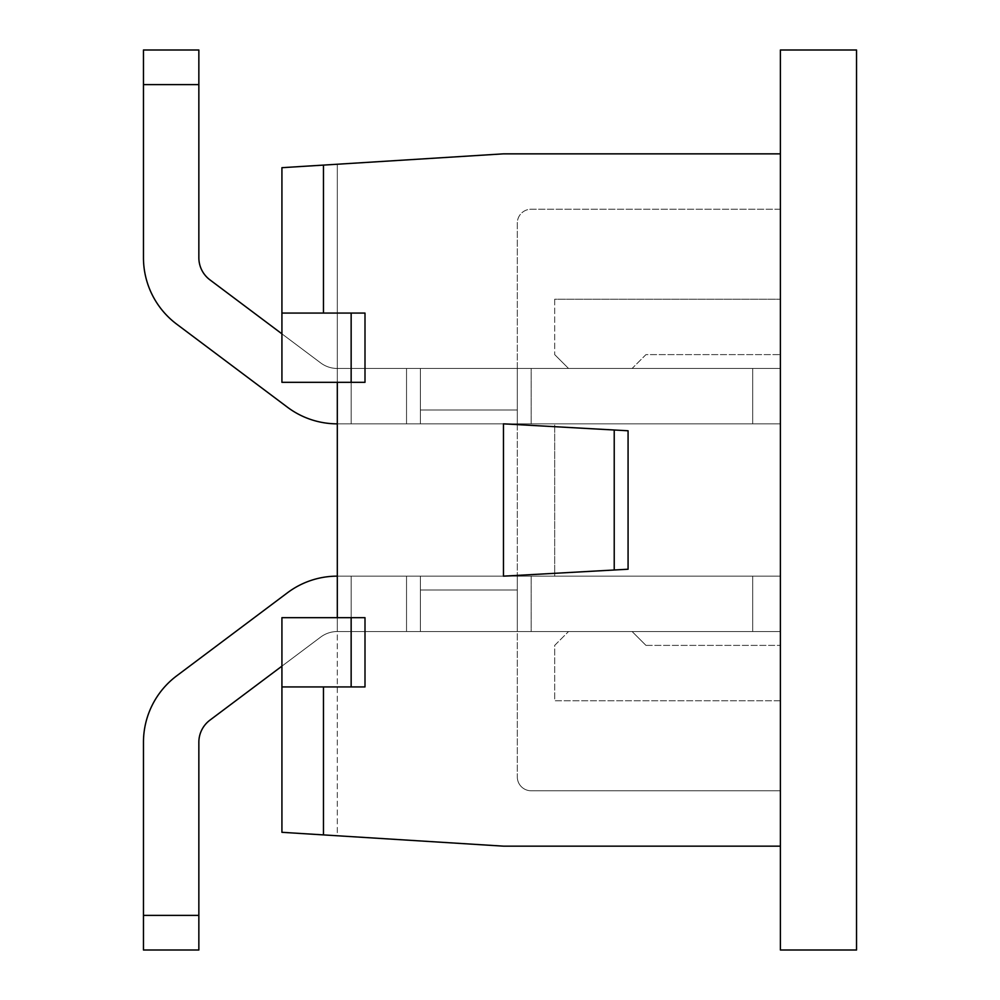 <?xml version="1.0" encoding="UTF-8"?>
<svg xmlns="http://www.w3.org/2000/svg" width="1000" height="1000" viewBox="0 0 1000 1000"><rect width="100%" height="100%" fill="white"/><g stroke="black" fill="none" stroke-linecap="round" stroke-linejoin="round"><path stroke-width="0.75" stroke-dasharray="5 3.75" d="M420.387 410L420.387 368.462L517.312 368.462L517.312 410L517.312 368.462L517.312 410L420.387 410L517.312 410L517.312 423.85L420.387 423.85L420.387 410L420.387 423.85L517.312 423.85L517.312 368.462L517.312 410L420.387 410L420.387 368.462L420.387 410L517.312 410L517.312 423.85L420.387 423.85L420.387 410L420.387 423.85L517.312 423.85L517.312 368.462L517.312 410L420.387 410L420.387 368.462L517.312 368.462L517.312 423.85L420.387 423.85L420.387 410L517.312 410L517.312 368.462L517.312 410L420.387 410L420.387 423.85L517.312 423.85L517.312 410L517.312 423.85L420.387 423.85L420.387 368.462L517.312 368.462L517.312 410L517.312 368.462L517.312 410L420.387 410L517.312 410L517.312 423.85L517.312 368.462L517.312 410L420.387 410L420.387 423.85L517.312 423.85L420.387 423.85L420.387 368.462L420.387 410L517.312 410L517.312 423.85L517.312 368.462L517.312 410L420.387 410L420.387 423.85L517.312 423.85L420.387 423.85L420.387 368.462L517.312 368.462L517.312 423.85L517.312 368.462L517.312 410L420.387 410L517.312 410L517.312 423.85L420.387 423.85L517.312 423.85L517.312 368.462L517.312 410L420.387 410L420.387 423.85L420.387 368.462L531.15 368.462L420.387 368.462L420.387 410L517.312 410L517.312 423.85L420.387 423.85L517.312 423.85L517.312 368.462L517.312 423.85L420.387 423.85L420.387 410L420.387 423.85L517.312 423.85L517.312 410L420.387 410L420.387 368.462L517.312 368.462L517.312 423.85L420.387 423.85L420.387 410L517.312 410L517.312 423.85L517.312 368.462L780.387 368.462L420.387 368.462L517.312 368.462L517.312 423.85L420.387 423.85L517.312 423.85L517.312 410L420.387 410L420.387 423.85L420.387 368.462L420.387 410L517.312 410L517.312 423.85L420.387 423.85L517.312 423.85L517.312 368.462L517.312 423.85L420.387 423.85L420.387 410L420.387 423.85L517.312 423.85L517.312 410L420.387 410L420.387 368.462L752.688 368.462L752.688 423.85L531.15 423.85L780.387 423.85L752.688 423.85L752.688 368.462L780.387 368.462L780.387 423.85L780.387 368.462L420.387 368.462L517.312 368.462L517.312 423.85L420.387 423.85L420.387 410L517.312 410L517.312 423.85L531.15 423.85L420.387 423.85L752.688 423.85L420.387 423.85L420.387 410L420.387 423.85L780.387 423.85L752.688 423.85L752.688 368.462L752.688 423.85L337.312 423.85L337.312 368.462L337.312 423.85L337.312 368.462L337.312 423.85L337.312 368.462L337.312 423.85L337.312 368.462L337.312 423.85L337.312 368.462L337.312 423.85L337.312 368.462L337.312 423.85L337.312 368.462L337.312 423.85L337.312 368.462L337.312 423.85L337.312 368.462L337.312 423.85L337.312 368.462L337.312 423.85L337.312 368.462L337.312 423.85L337.312 368.462L337.312 423.85L337.312 368.462L337.312 423.85L337.312 368.462L337.312 423.85L406.538 423.85L337.312 423.85L337.312 368.462L337.312 423.85L420.387 423.85L337.312 423.85L337.312 368.462L337.312 423.85L351.15 423.85L337.312 423.85L337.312 368.462L406.538 368.462L337.312 368.462L337.312 423.85L406.538 423.85L337.312 423.85L337.312 368.462L337.312 423.85L420.387 423.85L420.387 368.462L420.387 410L420.387 368.462L517.312 368.462L517.312 423.85L780.387 423.85L780.387 354.613L780.387 423.85L554.688 423.85L554.688 576.15L780.387 576.15L531.15 576.15L780.387 576.15L780.387 631.538L752.688 631.538L780.387 631.538L780.387 576.15L752.688 576.15L752.688 631.538L517.312 631.538L517.312 590L420.387 590L420.387 631.538L420.387 590L517.312 590L517.312 631.538L517.312 576.15L420.387 576.15L420.387 590L420.387 576.15L517.312 576.15L517.312 590L420.387 590L420.387 631.538L517.312 631.538L517.312 576.15L420.387 576.15L420.387 590L517.312 590L420.387 590L420.387 576.15L517.312 576.15L517.312 631.538L517.312 576.15L420.387 576.15L420.387 631.538L517.312 631.538L517.312 590L420.387 590L517.312 590L517.312 631.538L517.312 576.15L517.312 590L420.387 590L420.387 576.15L517.312 576.15L420.387 576.15L420.387 631.538L420.387 590L517.312 590L517.312 631.538L517.312 576.15L517.312 590L420.387 590L420.387 576.15L517.312 576.15L420.387 576.15L420.387 631.538L517.312 631.538L517.312 576.15L517.312 590L420.387 590L517.312 590L517.312 631.538L517.312 576.15L420.387 576.15L517.312 576.15L517.312 590L420.387 590L420.387 576.15L420.387 631.538L517.312 631.538L517.312 576.15L420.387 576.15L517.312 576.15L517.312 590L420.387 590L517.312 590L517.312 631.538L752.688 631.538L752.688 576.15L420.387 576.15L420.387 590L420.387 576.15L517.312 576.15L517.312 590L517.312 576.15L420.387 576.15L420.387 631.538L420.387 590L517.312 590L420.387 590L420.387 576.15L517.312 576.15L517.312 631.538L420.387 631.538L517.312 631.538L517.312 576.15L420.387 576.15L420.387 631.538L517.312 631.538L517.312 576.15L517.312 590L517.312 576.15L420.387 576.15L517.312 576.15L517.312 590L420.387 590L517.312 590L517.312 631.538L531.15 631.538L420.387 631.538L420.387 576.15L420.387 631.538L517.312 631.538L517.312 576.15L420.387 576.15L517.312 576.15L517.312 590L517.312 576.15L420.387 576.15L420.387 590L517.312 590L420.387 590L420.387 576.15L517.312 576.15L517.312 631.538L517.312 576.15L420.387 576.15L420.387 631.538L780.387 631.538L420.387 631.538L420.387 590L517.312 590L517.312 576.15L780.387 576.15L780.387 645.387L780.387 576.15L752.688 576.15L752.688 631.538L752.688 576.15L420.387 576.15L780.387 576.15L780.387 631.538L752.688 631.538L780.387 631.538L780.387 576.15L752.688 576.15L752.688 631.538L531.15 631.538L752.688 631.538L752.688 576.15L420.387 576.15L420.387 590L420.387 576.15L780.387 576.15L780.387 631.538L752.688 631.538L780.387 631.538L780.387 576.15L752.688 576.15L752.688 631.538L517.312 631.538L517.312 576.15L337.312 576.15L337.312 631.538L337.312 576.15L337.312 631.538L337.312 576.15L337.312 631.538L337.312 576.15L337.312 631.538L337.312 576.15L337.312 631.538L337.312 576.15L337.312 631.538L337.312 576.15L337.312 631.538L337.312 576.15L337.312 631.538L337.312 576.15L337.312 631.538L337.312 576.15L337.312 631.538L337.312 576.15L337.312 631.538L337.312 576.15L337.312 631.538L337.312 576.15L337.312 631.538L337.312 576.15L337.312 631.538L337.312 576.15L406.538 576.15L337.312 576.15L337.312 631.538L337.312 576.15L420.387 576.15L337.312 576.15L337.312 631.538L337.312 576.15L351.15 576.15L337.312 576.15L337.312 631.538L406.538 631.538L337.312 631.538L337.312 576.15L406.538 576.15L337.312 576.15L337.312 631.538L337.312 576.15L420.387 576.15L420.387 631.538L517.312 631.538L517.312 576.15L531.15 576.15L337.312 576.15L337.312 631.538L337.312 576.15L351.15 576.15L337.312 576.15L337.312 631.538L752.688 631.538L752.688 576.15L531.15 576.15L780.387 576.15L780.387 631.538L752.688 631.538L780.387 631.538L780.387 576.15L752.688 576.15L752.688 631.538L420.387 631.538L420.387 590L420.387 631.538L517.312 631.538L517.312 576.15L531.15 576.15L337.312 576.15L406.538 576.15L337.312 576.15L337.312 631.538L337.312 576.15L420.387 576.15L420.387 631.538L517.312 631.538L517.312 576.15L752.688 576.15L337.312 576.15L337.312 631.538L337.312 576.15L351.15 576.15L337.312 576.15L337.312 631.538L337.312 576.15L406.538 576.15L337.312 576.15L337.312 631.538L351.15 631.538L337.312 631.538L337.312 576.15L420.387 576.15L337.312 576.15L337.312 631.538L337.312 576.15L351.15 576.15L337.312 576.15L337.312 631.538L337.312 576.15L406.538 576.15L337.312 576.15L337.312 631.538L406.538 631.538L337.312 631.538L337.312 576.15L420.387 576.15L420.387 631.538L420.387 590L517.312 590L420.387 590L420.387 576.15L337.312 576.15L420.387 576.15L420.387 631.538L752.688 631.538L752.688 576.15L780.387 576.15L780.387 631.538L752.688 631.538L780.387 631.538L780.387 576.15L752.688 576.15L752.688 631.538L420.387 631.538L517.312 631.538L517.312 576.15L752.688 576.15L337.312 576.15L420.387 576.15L420.387 631.538L420.387 590L420.387 631.538L517.312 631.538L517.312 576.15L780.387 576.15L780.387 631.538L752.688 631.538L752.688 576.15L752.688 631.538L780.387 631.538L780.387 576.15L337.312 576.15L420.387 576.15L420.387 631.538L752.688 631.538L420.387 631.538L420.387 590L517.312 590L517.312 631.538L517.312 576.15L780.387 576.15L780.387 631.538L752.688 631.538L752.688 576.15L752.688 631.538L780.387 631.538L780.387 576.15L337.312 576.15L420.387 576.15L420.387 631.538L517.312 631.538L517.312 576.15L780.387 576.15L780.387 631.538L531.15 631.538L752.688 631.538L752.688 576.15L752.688 631.538L780.387 631.538L780.387 576.15L337.312 576.15L420.387 576.15L420.387 631.538L531.15 631.538L420.387 631.538L420.387 576.15L337.312 576.15L420.387 576.15L420.387 631.538L517.312 631.538L517.312 576.15L780.387 576.15L780.387 631.538L531.15 631.538L752.688 631.538L752.688 576.15L752.688 631.538L780.387 631.538L780.387 576.15L337.312 576.15L420.387 576.15L420.387 631.538L517.312 631.538L517.312 576.15L780.387 576.15L780.387 631.538L517.312 631.538L752.688 631.538L752.688 576.15L752.688 631.538L780.387 631.538L780.387 576.15L337.312 576.15L420.387 576.15L420.387 631.538L420.387 590L420.387 631.538L517.312 631.538L420.387 631.538L517.312 631.538L517.312 576.15L780.387 576.15L780.387 631.538L517.312 631.538L517.312 576.15L337.312 576.15L420.387 576.15L420.387 631.538L420.387 590L517.312 590L517.312 576.15L531.15 576.15L337.312 576.15L420.387 576.15L420.387 631.538L752.688 631.538L752.688 576.15L752.688 631.538L780.387 631.538L780.387 576.15L531.15 576.15L780.387 576.15L780.387 631.538L420.387 631.538L517.312 631.538L517.312 576.15L337.312 576.15A83.075 83.075 0 0 0 287.462 592.775A83.075 83.075 0 0 1 337.312 576.15A83.075 83.075 0 0 0 287.462 592.775A83.075 83.075 0 0 1 337.312 576.15A83.075 83.075 0 0 0 287.462 592.775A83.075 83.075 0 0 1 337.312 576.15A83.075 83.075 0 0 0 287.462 592.775A83.075 83.075 0 0 1 337.312 576.15L337.312 631.538L337.312 576.15A83.075 83.075 0 0 0 287.462 592.775A83.075 83.075 0 0 1 337.312 576.15L337.312 631.538L420.387 631.538L420.387 576.15L351.15 576.15L517.312 576.15L337.312 576.15L337.312 631.538L337.312 576.15A83.075 83.075 0 0 0 287.462 592.775A83.075 83.075 0 0 1 337.312 576.15L337.312 631.538L351.15 631.538L337.312 631.538L337.312 576.15L337.312 631.538L406.538 631.538L337.312 631.538L337.312 576.15A83.075 83.075 0 0 0 287.462 592.775A83.075 83.075 0 0 1 337.312 576.15L337.312 631.538L337.312 576.15A83.075 83.075 0 0 0 287.462 592.775A83.075 83.075 0 0 1 337.312 576.15L337.312 631.538L517.312 631.538L517.312 576.15L337.312 576.15L337.312 631.538L337.312 576.15A83.075 83.075 0 0 0 287.462 592.775A83.075 83.075 0 0 1 337.312 576.15L337.312 631.538L351.15 631.538L337.312 631.538L337.312 576.15L337.312 631.538L406.538 631.538L337.312 631.538L337.312 576.15A83.075 83.075 0 0 0 287.462 592.775A83.075 83.075 0 0 1 337.312 576.15L337.312 631.538L337.312 576.15A83.075 83.075 0 0 0 287.462 592.775A83.075 83.075 0 0 1 337.312 576.15L337.312 631.538L752.688 631.538L752.688 576.15L752.688 631.538L780.387 631.538L780.387 576.15L337.312 576.15L337.312 631.538L337.312 576.15A83.075 83.075 0 0 0 287.462 592.775A83.075 83.075 0 0 1 337.312 576.15L337.312 631.538L351.15 631.538L337.312 631.538L337.312 576.15L337.312 631.538L406.538 631.538L337.312 631.538L337.312 576.15A83.075 83.075 0 0 0 287.462 592.775A83.075 83.075 0 0 1 337.312 576.15L337.312 631.538L337.312 576.15L517.312 576.15L517.312 631.538L337.312 631.538L420.387 631.538L337.312 631.538L420.387 631.538L420.387 576.15L406.538 576.15L517.312 576.15L517.312 631.538L337.312 631.538L420.387 631.538L420.387 576.15L406.538 576.15L517.312 576.15L517.312 631.538L517.312 576.15L517.312 631.538L752.688 631.538L337.312 631.538L420.387 631.538L420.387 576.15L517.312 576.15L517.312 631.538L752.688 631.538L752.688 576.15L780.387 576.15L780.387 631.538L752.688 631.538L780.387 631.538L780.387 576.15L554.688 576.15L554.688 423.85L780.387 423.85L752.688 423.85L752.688 368.462L780.387 368.462L531.15 368.462L752.688 368.462L752.688 423.85L337.312 423.85L337.312 368.462L337.312 423.85L351.15 423.85L337.312 423.85L337.312 368.462L531.15 368.462L420.387 368.462L420.387 410L517.312 410L517.312 368.462L517.312 423.85L780.387 423.85L780.387 368.462L780.387 423.85L752.688 423.85L752.688 368.462L531.15 368.462L752.688 368.462L752.688 423.85L337.312 423.85L406.538 423.85L337.312 423.85L337.312 368.462L337.312 423.85L420.387 423.85L420.387 368.462L517.312 368.462L517.312 423.85L780.387 423.85L780.387 368.462L780.387 423.85L752.688 423.85L752.688 368.462L517.312 368.462L752.688 368.462L752.688 423.85L337.312 423.85L337.312 368.462L337.312 423.85L351.15 423.85L337.312 423.85L337.312 368.462L337.312 423.85L406.538 423.85L337.312 423.85L337.312 368.462L351.15 368.462L337.312 368.462L337.312 423.85L420.387 423.85L337.312 423.85L337.312 368.462L337.312 423.85L351.15 423.85L337.312 423.85L337.312 368.462L337.312 423.85L406.538 423.85L337.312 423.85L337.312 368.462L406.538 368.462L337.312 368.462L337.312 423.85L420.387 423.85L420.387 368.462L517.312 368.462L420.387 368.462L420.387 423.85L337.312 423.85L420.387 423.85L420.387 368.462L517.312 368.462L517.312 423.85L780.387 423.85L780.387 368.462L780.387 423.85L752.688 423.85L752.688 368.462L517.312 368.462L517.312 423.85L337.312 423.85L420.387 423.85L420.387 368.462L752.688 368.462L752.688 423.85L517.312 423.85L780.387 423.85L780.387 368.462L780.387 423.85L752.688 423.85L752.688 368.462L420.387 368.462L420.387 410L420.387 368.462L517.312 368.462L517.312 423.85L337.312 423.85L420.387 423.85L420.387 368.462L517.312 368.462L517.312 423.85L531.15 423.85L337.312 423.85L420.387 423.85L420.387 368.462L420.387 410L517.312 410L420.387 410L420.387 423.85L337.312 423.85L420.387 423.85L420.387 368.462L752.688 368.462L752.688 423.85L531.15 423.85L780.387 423.85L780.387 368.462L780.387 423.85L752.688 423.85L752.688 368.462L420.387 368.462L517.312 368.462L517.312 423.85L531.15 423.85L337.312 423.85L420.387 423.85L420.387 368.462L420.387 410L420.387 368.462L517.312 368.462L517.312 423.85L752.688 423.85L337.312 423.85L420.387 423.85L420.387 368.462L752.688 368.462L752.688 423.85L780.387 423.85L780.387 368.462L780.387 423.85L752.688 423.85L752.688 368.462L420.387 368.462L420.387 410L517.312 410L517.312 423.85L752.688 423.85L337.312 423.85L420.387 423.85L420.387 368.462L517.312 368.462L517.312 423.85L780.387 423.85L780.387 368.462L780.387 423.85L752.688 423.85L752.688 368.462L752.688 423.85L337.312 423.85L420.387 423.85L420.387 368.462L517.312 368.462L517.312 423.85L780.387 423.85L780.387 368.462L752.688 368.462L780.387 368.462L780.387 423.85L752.688 423.85L752.688 368.462L531.15 368.462L752.688 368.462L752.688 423.85L337.312 423.85L420.387 423.85L420.387 368.462L420.387 423.85L337.312 423.85A83.075 83.075 0 0 1 287.462 407.225A83.075 83.075 0 0 0 337.312 423.85A83.075 83.075 0 0 1 287.462 407.225A83.075 83.075 0 0 0 337.312 423.85A83.075 83.075 0 0 1 287.462 407.225A83.075 83.075 0 0 0 337.312 423.85A83.075 83.075 0 0 1 287.462 407.225A83.075 83.075 0 0 0 337.312 423.85L337.312 368.462L337.312 423.85A83.075 83.075 0 0 1 287.462 407.225A83.075 83.075 0 0 0 337.312 423.85L337.312 368.462L531.15 368.462L420.387 368.462L517.312 368.462L517.312 423.85L337.312 423.85L337.312 368.462L337.312 423.85A83.075 83.075 0 0 1 287.462 407.225A83.075 83.075 0 0 0 337.312 423.85L337.312 368.462L351.15 368.462L337.312 368.462L337.312 423.85L337.312 368.462L406.538 368.462L337.312 368.462L337.312 423.85A83.075 83.075 0 0 1 287.462 407.225A83.075 83.075 0 0 0 337.312 423.85L337.312 368.462L337.312 423.85A83.075 83.075 0 0 1 287.462 407.225A83.075 83.075 0 0 0 337.312 423.85L337.312 368.462L420.387 368.462L420.387 410M614.225 430L503.462 423.85L503.462 576.15L628.075 569.225L503.462 576.15L628.075 569.225L628.075 430.775L628.075 569.225L628.075 430.775L503.462 423.85L614.225 430L614.225 570M780.387 846.15L780.387 50L856.538 50L856.538 950L780.387 950L780.387 700.775L780.387 846.15L503.462 846.15L323.462 834.9L323.462 686.925L365 686.925L365 617.688L281.925 617.688L365 617.688L365 686.925L365 617.688L337.312 617.688L337.312 382.312L281.925 382.312L281.925 167.688L281.925 382.312L365 382.312L281.925 382.312L281.925 167.688L323.462 165.1L323.462 313.075L281.925 313.075L351.15 313.075L351.15 382.312M351.15 313.075L365 313.075L365 382.312L337.312 382.312L337.312 164.225L337.312 382.312M323.462 313.075L281.925 313.075M780.387 153.85L503.462 153.85L323.462 165.1M323.462 686.925L365 686.925L281.925 686.925L281.925 832.312L281.925 617.688L281.925 832.312L323.462 834.9M365 313.075L365 382.312L365 313.075M337.312 617.688L337.312 835.775L281.925 832.312L337.312 835.775L337.312 617.688L281.925 617.688L281.925 686.925M337.312 164.225L281.925 167.688L337.312 164.225M420.387 368.462L517.312 368.462L517.312 423.85L337.312 423.85L337.312 368.462L337.312 423.85A83.075 83.075 0 0 1 287.462 407.225A83.075 83.075 0 0 0 337.312 423.85L337.312 368.462L351.15 368.462L337.312 368.462L337.312 423.85L337.312 368.462L406.538 368.462L337.312 368.462L337.312 423.85A83.075 83.075 0 0 1 287.462 407.225A83.075 83.075 0 0 0 337.312 423.85L337.312 368.462L337.312 423.85A83.075 83.075 0 0 1 287.462 407.225A83.075 83.075 0 0 0 337.312 423.85L337.312 368.462L420.387 368.462L337.312 368.462L337.312 423.85L337.312 368.462L351.15 368.462L337.312 368.462L337.312 423.85A83.075 83.075 0 0 1 287.462 407.225A83.075 83.075 0 0 0 337.312 423.85L337.312 368.462L337.312 423.85L517.312 423.85L337.312 423.85A83.075 83.075 0 0 1 287.462 407.225A83.075 83.075 0 0 0 337.312 423.85L337.312 368.462L406.538 368.462L337.312 368.462L337.312 423.85L337.312 368.462L420.387 368.462L337.312 368.462L420.387 368.462L420.387 423.85L517.312 423.85L517.312 368.462L780.387 368.462L337.312 368.462L420.387 368.462L420.387 423.85L517.312 423.85L517.312 368.462L752.688 368.462L752.688 423.85L780.387 423.85L780.387 368.462L780.387 423.85L752.688 423.85L752.688 368.462L780.387 368.462L337.312 368.462L420.387 368.462L420.387 423.85L517.312 423.85L517.312 368.462L517.312 423.85L517.312 368.462L752.688 368.462L752.688 423.85L531.15 423.85L780.387 423.85L780.387 368.462L780.387 423.85L752.688 423.85L752.688 368.462L780.387 368.462L337.312 368.462L420.387 368.462L420.387 423.85L517.312 423.85L517.312 368.462L752.688 368.462L752.688 423.85L517.312 423.85L517.312 368.462L337.312 368.462L420.387 368.462L420.387 423.85L517.312 423.85L517.312 368.462L531.15 368.462L337.312 368.462L420.387 368.462L420.387 423.85L420.387 368.462L337.312 368.462L420.387 368.462L337.312 368.462L420.387 368.462L420.387 423.85L420.387 368.462L337.312 368.462L420.387 368.462L337.312 368.462L420.387 368.462L420.387 423.85L420.387 368.462L337.312 368.462L420.387 368.462L337.312 368.462L420.387 368.462L420.387 423.85L420.387 368.462L337.312 368.462A27.688 27.688 0 0 1 320.688 362.925A27.688 27.688 0 0 0 337.312 368.462A27.688 27.688 0 0 1 320.688 362.925A27.688 27.688 0 0 0 337.312 368.462A27.688 27.688 0 0 1 320.688 362.925A27.688 27.688 0 0 0 337.312 368.462A27.688 27.688 0 0 1 320.688 362.925A27.688 27.688 0 0 0 337.312 368.462A27.688 27.688 0 0 1 320.688 362.925A27.688 27.688 0 0 0 337.312 368.462A27.688 27.688 0 0 1 320.688 362.925A27.688 27.688 0 0 0 337.312 368.462A27.688 27.688 0 0 1 320.688 362.925A27.688 27.688 0 0 0 337.312 368.462A27.688 27.688 0 0 1 320.688 362.925A27.688 27.688 0 0 0 337.312 368.462A27.688 27.688 0 0 1 320.688 362.925A27.688 27.688 0 0 0 337.312 368.462L406.538 368.462L337.312 368.462A27.688 27.688 0 0 1 320.688 362.925A27.688 27.688 0 0 0 337.312 368.462A27.688 27.688 0 0 1 320.688 362.925A27.688 27.688 0 0 0 337.312 368.462L420.387 368.462L420.387 423.85L420.387 368.462L420.387 423.85L420.387 368.462L517.312 368.462L517.312 423.85L517.312 368.462L351.15 368.462L420.387 368.462L420.387 423.85L420.387 368.462L420.387 423.85L420.387 368.462L337.312 368.462A27.688 27.688 0 0 1 320.688 362.925A27.688 27.688 0 0 0 337.312 368.462A27.688 27.688 0 0 1 320.688 362.925A27.688 27.688 0 0 0 337.312 368.462L420.387 368.462L420.387 423.85L420.387 368.462L420.387 423.85L420.387 368.462L517.312 368.462L351.15 368.462L351.15 423.85L351.15 368.462L351.15 423.85L351.15 368.462L351.15 423.85L351.15 368.462L351.15 423.85L351.15 368.462L351.15 423.85L351.15 368.462L351.15 423.85L351.15 368.462L351.15 423.85L351.15 368.462L351.15 423.85L351.15 368.462L351.15 423.85L351.15 368.462L351.15 423.85L351.15 368.462L351.15 423.85L351.15 368.462L351.15 423.85L351.15 368.462L351.15 423.85L351.15 368.462L351.15 423.85L351.15 368.462L420.387 368.462L420.387 423.85L420.387 368.462L420.387 423.85L420.387 368.462L406.538 368.462L420.387 368.462L420.387 423.85L420.387 368.462L420.387 423.85L420.387 368.462L517.312 368.462L351.15 368.462L420.387 368.462L420.387 423.85L420.387 368.462L420.387 423.85L420.387 368.462L406.538 368.462L420.387 368.462L420.387 423.85L420.387 368.462L420.387 423.85L420.387 368.462L517.312 368.462L351.15 368.462L420.387 368.462L420.387 423.85L420.387 368.462L420.387 423.85L420.387 368.462L406.538 368.462L420.387 368.462L420.387 423.85L420.387 368.462L420.387 423.85L420.387 368.462L517.312 368.462L406.538 368.462L406.538 423.85L406.538 368.462L406.538 423.85L406.538 368.462L406.538 423.85L406.538 368.462L406.538 423.85L406.538 368.462L406.538 423.85L406.538 368.462L406.538 423.85L406.538 368.462L406.538 423.85L406.538 368.462L406.538 423.85L406.538 368.462L406.538 423.85L406.538 368.462L406.538 423.85L406.538 368.462L406.538 423.85L406.538 368.462L406.538 423.85L406.538 368.462L406.538 423.85L406.538 368.462L406.538 423.85L406.538 368.462L420.387 368.462L420.387 423.85L420.387 368.462L420.387 423.85L420.387 368.462L420.387 423.85L420.387 368.462L420.387 423.85L420.387 368.462L517.312 368.462L406.538 368.462L420.387 368.462L420.387 423.85L420.387 368.462L420.387 423.85L420.387 368.462L420.387 423.85L420.387 368.462L420.387 423.85L420.387 368.462L517.312 368.462L406.538 368.462L420.387 368.462L420.387 423.85L420.387 368.462M780.387 209.225L780.387 790.775L780.387 209.225L531.15 209.225A13.85 13.85 0 0 0 517.312 223.075L517.312 776.925L517.312 223.075A13.85 13.85 0 0 1 531.15 209.225L780.387 209.225M517.312 776.925A13.85 13.85 0 0 0 531.15 790.775A13.85 13.85 0 0 1 517.312 776.925M780.387 790.775L531.15 790.775L780.387 790.775M351.15 686.925L351.15 617.688M420.387 631.538L337.312 631.538L420.387 631.538L420.387 576.15L420.387 631.538L337.312 631.538L420.387 631.538L337.312 631.538L420.387 631.538L420.387 576.15L420.387 631.538L337.312 631.538L420.387 631.538L337.312 631.538L420.387 631.538L420.387 576.15L420.387 631.538L337.312 631.538L420.387 631.538L337.312 631.538L420.387 631.538L420.387 576.15L420.387 631.538L337.312 631.538L420.387 631.538L337.312 631.538L420.387 631.538L420.387 576.15L420.387 631.538L337.312 631.538A27.688 27.688 0 0 0 320.688 637.075A27.688 27.688 0 0 1 337.312 631.538A27.688 27.688 0 0 0 320.688 637.075A27.688 27.688 0 0 1 337.312 631.538A27.688 27.688 0 0 0 320.688 637.075A27.688 27.688 0 0 1 337.312 631.538A27.688 27.688 0 0 0 320.688 637.075A27.688 27.688 0 0 1 337.312 631.538A27.688 27.688 0 0 0 320.688 637.075A27.688 27.688 0 0 1 337.312 631.538A27.688 27.688 0 0 0 320.688 637.075A27.688 27.688 0 0 1 337.312 631.538A27.688 27.688 0 0 0 320.688 637.075A27.688 27.688 0 0 1 337.312 631.538A27.688 27.688 0 0 0 320.688 637.075A27.688 27.688 0 0 1 337.312 631.538A27.688 27.688 0 0 0 320.688 637.075A27.688 27.688 0 0 1 337.312 631.538L406.538 631.538L337.312 631.538A27.688 27.688 0 0 0 320.688 637.075A27.688 27.688 0 0 1 337.312 631.538A27.688 27.688 0 0 0 320.688 637.075A27.688 27.688 0 0 1 337.312 631.538L420.387 631.538L420.387 576.15L420.387 631.538L420.387 576.15L420.387 631.538L517.312 631.538L351.15 631.538L420.387 631.538L420.387 576.15L420.387 631.538L420.387 576.15L420.387 631.538L517.312 631.538L517.312 576.15L517.312 631.538L531.15 631.538L337.312 631.538A27.688 27.688 0 0 0 320.688 637.075A27.688 27.688 0 0 1 337.312 631.538A27.688 27.688 0 0 0 320.688 637.075A27.688 27.688 0 0 1 337.312 631.538L420.387 631.538L420.387 576.15L420.387 631.538L420.387 576.15L420.387 631.538L517.312 631.538L517.312 576.15L517.312 631.538L351.15 631.538L351.15 576.15L351.15 631.538L351.15 576.15L351.15 631.538L351.15 576.15L351.15 631.538L351.15 576.15L351.15 631.538L351.15 576.15L351.15 631.538L351.15 576.15L351.15 631.538L351.15 576.15L351.15 631.538L351.15 576.15L351.15 631.538L351.15 576.15L351.15 631.538L351.15 576.15L351.15 631.538L351.15 576.15L351.15 631.538L351.15 576.15L351.15 631.538L351.15 576.15L351.15 631.538L351.15 576.15L351.15 631.538L420.387 631.538L420.387 576.15L420.387 631.538L420.387 576.15L420.387 631.538L406.538 631.538L420.387 631.538L420.387 576.15L420.387 631.538L420.387 576.15L420.387 631.538L517.312 631.538L351.15 631.538L420.387 631.538L420.387 576.15L420.387 631.538L420.387 576.15L420.387 631.538L406.538 631.538L420.387 631.538L420.387 576.15L420.387 631.538L420.387 576.15L420.387 631.538L517.312 631.538L351.15 631.538L420.387 631.538L420.387 576.15L420.387 631.538L420.387 576.15L420.387 631.538L406.538 631.538L420.387 631.538L420.387 576.15L420.387 631.538L420.387 576.15L420.387 631.538L517.312 631.538L406.538 631.538L406.538 576.15L406.538 631.538L406.538 576.15L406.538 631.538L406.538 576.15L406.538 631.538L406.538 576.15L406.538 631.538L406.538 576.15L406.538 631.538L406.538 576.15L406.538 631.538L406.538 576.15L406.538 631.538L406.538 576.15L406.538 631.538L406.538 576.15L406.538 631.538L406.538 576.15L406.538 631.538L406.538 576.15L406.538 631.538L406.538 576.15L406.538 631.538L406.538 576.15L406.538 631.538L406.538 576.15L406.538 631.538L420.387 631.538L420.387 576.15L420.387 631.538L420.387 576.15L420.387 631.538L420.387 576.15L420.387 631.538L420.387 576.15L420.387 631.538L517.312 631.538L406.538 631.538L420.387 631.538L420.387 576.15L420.387 631.538L420.387 576.15L420.387 631.538L420.387 576.15L420.387 631.538L420.387 576.15L420.387 631.538L517.312 631.538L406.538 631.538L420.387 631.538L420.387 576.15L420.387 631.538M143.463 257.688A83.075 83.075 0 0 0 176.688 324.15A83.075 83.075 0 0 1 143.463 257.688A83.075 83.075 0 0 0 176.688 324.15A83.075 83.075 0 0 1 143.463 257.688A83.075 83.075 0 0 0 176.688 324.15A83.075 83.075 0 0 1 143.463 257.688A83.075 83.075 0 0 0 176.688 324.15A83.075 83.075 0 0 1 143.463 257.688A83.075 83.075 0 0 0 176.688 324.15A83.075 83.075 0 0 1 143.463 257.688A83.075 83.075 0 0 0 176.688 324.15A83.075 83.075 0 0 1 143.463 257.688A83.075 83.075 0 0 0 176.688 324.15A83.075 83.075 0 0 1 143.463 257.688A83.075 83.075 0 0 0 176.688 324.15A83.075 83.075 0 0 1 143.463 257.688A83.075 83.075 0 0 0 176.688 324.15A83.075 83.075 0 0 1 143.463 257.688A83.075 83.075 0 0 0 176.688 324.15A83.075 83.075 0 0 1 143.463 257.688A83.075 83.075 0 0 0 176.688 324.15A83.075 83.075 0 0 1 143.463 257.688A83.075 83.075 0 0 0 176.688 324.15A83.075 83.075 0 0 1 143.463 257.688A83.075 83.075 0 0 0 176.688 324.15A83.075 83.075 0 0 1 143.463 257.688L143.463 84.612L143.463 257.688L143.463 84.612L143.463 257.688L143.463 84.612L143.463 257.688L143.463 84.612L143.463 257.688L143.463 84.612L143.463 257.688L143.463 84.612L143.463 257.688L143.463 84.612L198.85 84.612L143.463 84.612L198.85 84.612L143.463 84.612L198.85 84.612L143.463 84.612L198.85 84.612L143.463 84.612L198.85 84.612L143.463 84.612L198.85 84.612L143.463 84.612L198.85 84.612L143.463 84.612L198.85 84.612L143.463 84.612L198.85 84.612L143.463 84.612L198.85 84.612L143.463 84.612L198.85 84.612L143.463 84.612L198.85 84.612L143.463 84.612L198.85 84.612L143.463 84.612L198.85 84.612L198.85 50L198.85 84.612L198.85 50L198.85 84.612L198.85 50L198.85 84.612L198.85 50L198.85 84.612L198.85 50L198.85 84.612L198.85 50L198.85 84.612L198.85 50L198.85 84.612L198.85 50L198.85 84.612L198.85 50L198.85 84.612L198.85 50L198.85 84.612L198.85 50L198.85 84.612L198.85 50L198.85 84.612L198.85 50L198.85 84.612L198.85 50L143.463 50L143.463 257.688A83.075 83.075 0 0 0 176.688 324.15L287.462 407.225A83.075 83.075 0 0 0 337.312 423.85M198.85 84.612L198.85 257.688A27.688 27.688 0 0 0 209.925 279.85L320.688 362.925A27.688 27.688 0 0 0 337.312 368.462A27.688 27.688 0 0 1 320.688 362.925L281.925 333.85M198.85 257.688A27.688 27.688 0 0 0 209.925 279.85A27.688 27.688 0 0 1 198.85 257.688A27.688 27.688 0 0 0 209.925 279.85A27.688 27.688 0 0 1 198.85 257.688A27.688 27.688 0 0 0 209.925 279.85A27.688 27.688 0 0 1 198.85 257.688A27.688 27.688 0 0 0 209.925 279.85A27.688 27.688 0 0 1 198.85 257.688A27.688 27.688 0 0 0 209.925 279.85A27.688 27.688 0 0 1 198.85 257.688A27.688 27.688 0 0 0 209.925 279.85A27.688 27.688 0 0 1 198.85 257.688A27.688 27.688 0 0 0 209.925 279.85A27.688 27.688 0 0 1 198.85 257.688A27.688 27.688 0 0 0 209.925 279.85A27.688 27.688 0 0 1 198.85 257.688A27.688 27.688 0 0 0 209.925 279.85A27.688 27.688 0 0 1 198.85 257.688A27.688 27.688 0 0 0 209.925 279.85M143.463 742.312A83.075 83.075 0 0 1 176.688 675.85A83.075 83.075 0 0 0 143.463 742.312A83.075 83.075 0 0 1 176.688 675.85A83.075 83.075 0 0 0 143.463 742.312A83.075 83.075 0 0 1 176.688 675.85A83.075 83.075 0 0 0 143.463 742.312A83.075 83.075 0 0 1 176.688 675.85A83.075 83.075 0 0 0 143.463 742.312A83.075 83.075 0 0 1 176.688 675.85A83.075 83.075 0 0 0 143.463 742.312A83.075 83.075 0 0 1 176.688 675.85A83.075 83.075 0 0 0 143.463 742.312A83.075 83.075 0 0 1 176.688 675.85A83.075 83.075 0 0 0 143.463 742.312A83.075 83.075 0 0 1 176.688 675.85A83.075 83.075 0 0 0 143.463 742.312A83.075 83.075 0 0 1 176.688 675.85A83.075 83.075 0 0 0 143.463 742.312A83.075 83.075 0 0 1 176.688 675.85A83.075 83.075 0 0 0 143.463 742.312A83.075 83.075 0 0 1 176.688 675.85A83.075 83.075 0 0 0 143.463 742.312A83.075 83.075 0 0 1 176.688 675.85A83.075 83.075 0 0 0 143.463 742.312A83.075 83.075 0 0 1 176.688 675.85A83.075 83.075 0 0 0 143.463 742.312L143.463 915.387L143.463 742.312L143.463 915.387L143.463 742.312L143.463 915.387L143.463 742.312L143.463 915.387L143.463 742.312L143.463 915.387L143.463 742.312L143.463 915.387L143.463 742.312L143.463 915.387L198.85 915.387L143.463 915.387L198.85 915.387L143.463 915.387L198.85 915.387L143.463 915.387L198.85 915.387L143.463 915.387L198.85 915.387L143.463 915.387L198.85 915.387L143.463 915.387L198.85 915.387L143.463 915.387L198.85 915.387L143.463 915.387L198.85 915.387L143.463 915.387L198.85 915.387L143.463 915.387L198.85 915.387L143.463 915.387L198.85 915.387L143.463 915.387L198.85 915.387L143.463 915.387L143.463 950L198.85 950L198.85 915.387L198.85 950L198.85 915.387L198.85 950L198.85 915.387L198.85 950L198.85 915.387L198.85 950L198.85 915.387L198.85 950L198.85 915.387L198.85 950L198.85 915.387L198.85 950L198.85 915.387L198.85 950L198.85 915.387L198.85 950L198.85 915.387L198.85 950L198.85 915.387L198.85 950L198.85 915.387L198.85 950L198.85 915.387L198.85 950L198.85 915.387L143.463 915.387L143.463 950L143.463 742.312A83.075 83.075 0 0 1 176.688 675.85L287.462 592.775A83.075 83.075 0 0 1 337.312 576.15M198.85 915.387L198.85 742.312A27.688 27.688 0 0 1 209.925 720.15L320.688 637.075A27.688 27.688 0 0 1 337.312 631.538A27.688 27.688 0 0 0 320.688 637.075L281.925 666.15M198.85 742.312A27.688 27.688 0 0 1 209.925 720.15A27.688 27.688 0 0 0 198.85 742.312A27.688 27.688 0 0 1 209.925 720.15A27.688 27.688 0 0 0 198.85 742.312A27.688 27.688 0 0 1 209.925 720.15A27.688 27.688 0 0 0 198.85 742.312A27.688 27.688 0 0 1 209.925 720.15A27.688 27.688 0 0 0 198.85 742.312A27.688 27.688 0 0 1 209.925 720.15A27.688 27.688 0 0 0 198.85 742.312A27.688 27.688 0 0 1 209.925 720.15A27.688 27.688 0 0 0 198.85 742.312A27.688 27.688 0 0 1 209.925 720.15A27.688 27.688 0 0 0 198.85 742.312A27.688 27.688 0 0 1 209.925 720.15A27.688 27.688 0 0 0 198.85 742.312A27.688 27.688 0 0 1 209.925 720.15A27.688 27.688 0 0 0 198.85 742.312A27.688 27.688 0 0 1 209.925 720.15A27.688 27.688 0 0 0 198.85 742.312A27.688 27.688 0 0 1 209.925 720.15A27.688 27.688 0 0 0 198.85 742.312A27.688 27.688 0 0 1 209.925 720.15A27.688 27.688 0 0 0 198.85 742.312A27.688 27.688 0 0 1 209.925 720.15A27.688 27.688 0 0 0 198.85 742.312M176.688 324.15L287.462 407.225M176.688 675.85L287.462 592.775M568.538 368.462L632.112 368.462L645.962 354.613L780.387 354.613L645.962 354.613L632.112 368.462L568.538 368.462L554.688 354.613L568.538 368.462M554.688 299.225L554.688 354.613L554.688 299.225L780.387 299.225L554.688 299.225M780.387 700.775L554.688 700.775L554.688 645.387L568.538 631.538L554.688 645.387L554.688 700.775L780.387 700.775M568.538 631.538L632.112 631.538L645.962 645.387L632.112 631.538L568.538 631.538M645.962 645.387L780.387 645.387L645.962 645.387M780.387 423.85L780.387 368.462L780.387 423.85L752.688 423.85L780.387 423.85L780.387 368.462L752.688 368.462L780.387 368.462L780.387 423.85M531.15 368.462L752.688 368.462L531.15 368.462L531.15 423.85L531.15 368.462M752.688 368.462L752.688 423.85L752.688 368.462M531.15 631.538L752.688 631.538L531.15 631.538L531.15 576.15L531.15 631.538M752.688 631.538L752.688 576.15L752.688 631.538M198.85 50L143.463 50L198.85 50M198.85 950L143.463 950L198.85 950"/><path stroke-width="1.5" d="M614.225 570L503.462 576.15L503.462 423.85L614.225 430L614.225 570L628.075 569.225L628.075 430.775L614.225 430M323.462 686.925L323.462 834.9L281.925 832.312L281.925 617.688L365 617.688L365 686.925L351.15 686.925L351.15 617.688M780.387 846.15L780.387 950L856.538 950L856.538 50L780.387 50L780.387 846.15L503.462 846.15L323.462 834.9M780.387 153.85L503.462 153.85L323.462 165.1L323.462 313.075M337.312 617.688L337.312 382.312M323.462 165.1L281.925 167.688L281.925 382.312L365 382.312L365 313.075L351.15 313.075L351.15 382.312M281.925 313.075L351.15 313.075M351.15 686.925L281.925 686.925M143.463 257.688L143.463 50L198.85 50L198.85 84.612L143.463 84.612L143.463 257.688A83.075 83.075 0 0 0 176.688 324.15L287.462 407.225A83.075 83.075 0 0 0 337.312 423.85M143.463 742.312L143.463 915.387L143.463 742.312L143.463 915.387L143.463 742.312L143.463 915.387L143.463 742.312L143.463 915.387L143.463 742.312L143.463 915.387L143.463 742.312L143.463 915.387L143.463 742.312L143.463 915.387L198.85 915.387L198.85 950L143.463 950L143.463 742.312A83.075 83.075 0 0 1 176.688 675.85L287.462 592.775A83.075 83.075 0 0 1 337.312 576.15M176.688 324.15L287.462 407.225M198.85 84.612L198.85 257.688A27.688 27.688 0 0 0 209.925 279.85L281.925 333.85M176.688 675.85L287.462 592.775M198.85 257.688A27.688 27.688 0 0 0 209.925 279.85A27.688 27.688 0 0 1 198.85 257.688A27.688 27.688 0 0 0 209.925 279.85A27.688 27.688 0 0 1 198.85 257.688A27.688 27.688 0 0 0 209.925 279.85A27.688 27.688 0 0 1 198.85 257.688A27.688 27.688 0 0 0 209.925 279.85M198.85 915.387L198.85 742.312A27.688 27.688 0 0 1 209.925 720.15L281.925 666.15"/></g></svg>
